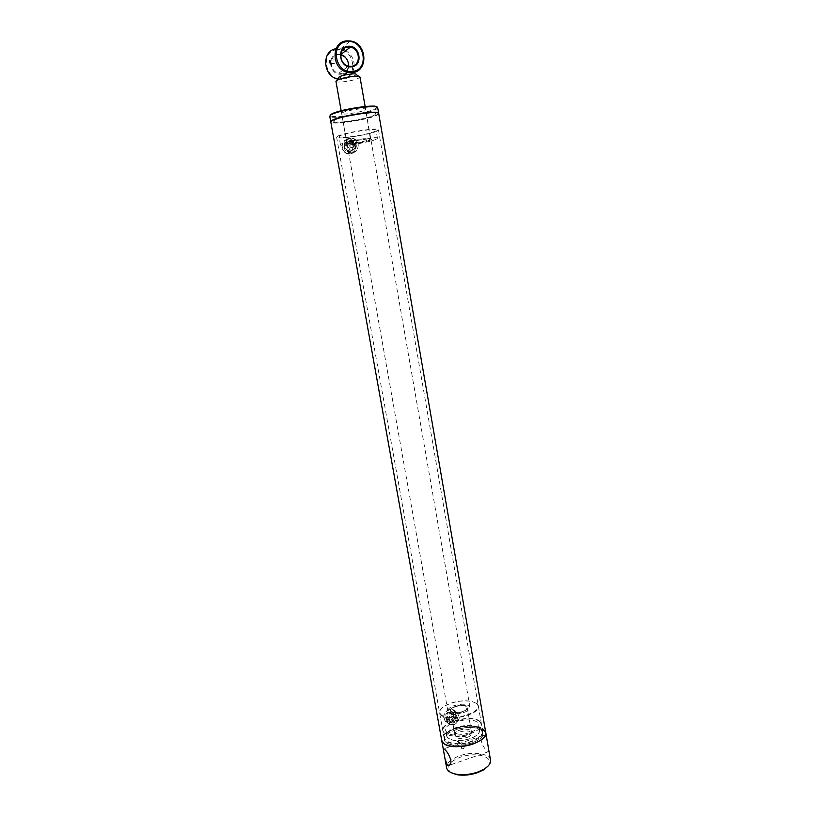 <?xml version="1.0" encoding="UTF-8"?>
<svg xmlns="http://www.w3.org/2000/svg" width="816" height="816" viewBox="0 0 816 816"><rect width="100%" height="100%" fill="white"/><g stroke="black" fill="none" stroke-linecap="round" stroke-linejoin="round"><path stroke-width="0.61" stroke-dasharray="4.08 3.06" d="M456.164 718.763C455.695 721.334 454.481 722.038 452.513 720.895L452.176 720.089C452.533 717.448 453.747 716.734 455.807 717.947L456.164 718.763M451.095 719.192L451.421 719.987C453.4 721.14 454.614 720.426 455.073 717.866L454.716 717.04C452.666 715.836 451.452 716.55 451.095 719.192M354.674 144.544C354.644 146.605 353.685 147.472 351.778 147.155L350.217 145.156C350.176 143.137 351.115 142.28 353.012 142.576L354.674 144.544M349.299 145.625L350.86 147.614C352.767 147.931 353.726 147.064 353.746 145.013L352.094 143.045C350.197 142.749 349.258 143.606 349.299 145.625M378.257 113.118L377.012 114.709C370.138 118.912 334.427 124.705 331.398 122.104L331.092 121.451M378.716 113.608L377.349 114.985C370.372 119.228 334.234 125.093 331.163 122.461L330.817 122.053M334.713 120.166C340.415 116.198 376.462 110.66 375.676 113.842L374.493 115.036C367.985 119.044 333.367 124.328 333.764 121.227L334.713 120.166C340.415 116.198 376.462 110.66 375.676 113.842L374.493 115.036C367.985 119.044 333.367 124.328 333.764 121.227L334.713 120.166M445.934 742.274C453.206 749.996 485.734 741.805 482.99 733.003L481.236 730.3C473.331 722.956 441.976 730.983 444.445 739.806L445.934 742.274M485.755 732.564L483.725 729.453C474.647 721.089 438.906 730.259 441.701 740.336C441.517 735.848 445.903 731.993 454.859 728.749C465.885 725.455 475.004 725.353 482.205 728.464M356.408 74.623C354.674 76.102 350.411 77.265 343.618 78.101L338.467 77.785M359.989 77.02L359.948 77.265C357.612 79.213 351.931 80.743 342.914 81.865C339.079 82.202 336.794 82.069 336.039 81.478L335.927 81.263M464.62 712.195C468.333 710.634 470.108 708.941 469.955 707.125C467.558 703.718 461.999 703.31 453.268 705.911C449.524 707.472 447.709 709.175 447.851 711.022C450.228 714.439 455.818 714.826 464.62 712.195M467.711 737.225C470.485 736.012 471.801 734.696 471.679 733.258C469.863 730.544 465.691 730.187 459.173 732.176C456.379 733.38 455.042 734.706 455.155 736.165C456.97 738.878 461.152 739.225 467.711 737.225M463.182 711.399C465.967 710.226 467.303 708.961 467.191 707.594C465.395 705.034 461.213 704.728 454.665 706.687C451.86 707.849 450.503 709.135 450.605 710.512C452.401 713.072 456.583 713.368 463.182 711.399M445.618 717.203C446.413 722.833 455.195 719.906 454.002 714.428C453.227 708.808 444.434 711.705 445.618 717.203M453.727 714.765C452.951 719.6 450.697 720.916 446.954 718.712L446.332 717.223C447.086 712.399 449.341 711.073 453.084 713.255L453.727 714.765M457.246 717.091C458.439 722.599 449.616 725.557 448.82 719.896C447.627 714.357 456.47 711.43 457.246 717.091M449.106 719.549L449.728 721.048C453.492 723.262 455.756 721.936 456.532 717.08L455.889 715.55C452.125 713.357 449.871 714.694 449.106 719.549M444.118 717.703C442.507 710.226 454.451 706.309 455.491 713.939C457.113 721.364 445.21 725.342 444.118 717.703M443.833 718.049C442.364 711.593 451.605 706.166 455.114 711.399L456.205 713.949C457.684 720.416 448.361 725.852 444.873 720.518L443.833 718.049M446.597 720.375C445.118 713.888 454.41 708.421 457.929 713.684L459.031 716.254C460.51 722.752 451.146 728.229 447.637 722.874L446.597 720.375M447.311 720.395C445.689 712.868 457.705 708.92 458.745 716.591C460.367 724.067 448.402 728.086 447.311 720.395M344.077 147.359C345.015 153.877 354.807 152.5 353.43 146.064C352.522 139.556 342.7 140.893 344.077 147.359M353.063 146.054C353.073 149.838 351.298 151.439 347.759 150.838L344.811 147.186C344.791 143.432 346.535 141.831 350.044 142.361L353.063 146.054M356.184 144.687C357.571 151.174 347.708 152.561 346.769 145.982C345.382 139.465 355.276 138.128 356.184 144.687M347.147 146.003L350.105 149.675C353.675 150.277 355.45 148.675 355.45 144.86L352.41 141.148C348.881 140.597 347.126 142.219 347.147 146.003M342.404 147.584C340.527 138.802 353.869 137.006 355.103 145.84C356.969 154.561 343.679 156.448 342.404 147.584M342.026 147.574C341.986 141.311 344.893 138.618 350.727 139.495C353.481 140.587 355.174 142.647 355.827 145.666C355.827 152.031 352.859 154.693 346.912 153.663C344.281 152.531 342.659 150.501 342.026 147.574M344.342 146.38C344.311 140.087 347.228 137.374 353.104 138.251C355.868 139.352 357.571 141.423 358.234 144.473C358.224 150.878 355.235 153.561 349.258 152.51C346.616 151.378 344.974 149.338 344.342 146.38M345.076 146.217C343.199 137.363 356.623 135.558 357.867 144.452C359.744 153.245 346.372 155.142 345.076 146.217M342.22 112.863C345.576 110.517 366.017 107.406 365.619 109.283L364.976 109.976C361.366 112.333 341.394 115.362 341.649 113.506L342.22 112.863M376.39 139.169C370.607 142.3 339.997 147.094 340.445 144.789L341.312 143.973C346.474 140.893 378.196 135.895 377.451 138.261L376.39 139.169M375.013 131.243C369.25 134.507 338.589 139.271 339.017 136.813L339.884 135.956C345.015 132.733 376.788 127.765 376.064 130.285L375.013 131.243M377.247 130.937C370.699 134.63 336.172 139.995 336.62 137.231L337.589 136.262C343.342 132.631 379.297 127.01 378.451 129.856L377.247 130.937M378.665 113.455L377.288 114.679C369.985 119.136 331.663 125.113 330.827 121.9M377.706 107.732L376.339 109.16C369.362 113.536 333.081 119.401 330.092 116.606L329.766 116.188M376.961 107.11L375.666 108.62C368.883 112.904 333.479 118.616 330.572 115.882L330.256 115.362M478.156 727.76C471.424 721.497 444.465 728.382 446.587 735.889L447.872 738.001L452.788 740.132C460.734 741.305 468.241 739.979 475.289 736.165C478.472 734.135 479.92 732.095 479.635 730.055L478.156 727.76M477.207 722.303C470.485 716.111 443.496 722.976 445.607 730.402L446.893 732.493C453.155 738.959 481.001 731.972 478.686 724.567L477.207 722.303M477.952 728.107C470.047 720.895 439.406 731.136 448.178 738.174L453.013 740.265C460.826 741.418 468.2 740.122 475.136 736.369C479.665 733.329 480.604 730.575 477.952 728.107M455.297 735.767C459.367 739.735 475.922 734.094 470.934 730.483L468.598 729.473C464.406 728.821 460.448 729.514 456.736 731.564C454.502 733.084 454.022 734.492 455.297 735.767M455.501 735.42C458.694 738.664 472.495 735.175 471.362 731.432L468.384 729.331C464.314 728.698 460.489 729.371 456.899 731.35L454.838 734.339L455.501 735.42M451.319 711.807L453.482 712.725C457.643 713.347 461.57 712.654 465.263 710.644L467.231 707.86L466.528 706.789C463.243 703.79 449.596 707.207 450.656 710.777L451.319 711.807M451.013 711.623L453.247 712.582C457.552 713.225 461.611 712.501 465.426 710.43C467.609 708.941 468.047 707.615 466.732 706.442C462.631 702.811 446.311 708.166 451.013 711.623M476.289 703.29L471.76 701.383C461.989 699.832 452.788 701.464 444.159 706.248C439.6 709.39 438.651 712.246 441.303 714.826C450.208 723.323 487.682 710.797 476.289 703.29M476.585 703.474L471.985 701.525C462.08 699.965 452.747 701.607 443.996 706.462C440.783 708.604 439.324 710.736 439.62 712.847L441.089 715.183C448.31 722.435 480.981 714.347 478.309 706.024L476.585 703.474M479.655 721.201C471.77 714.02 440.375 722.007 442.813 730.667L444.292 733.094L449.942 735.522C459.286 736.899 468.109 735.338 476.401 730.861C480.063 728.525 481.726 726.189 481.399 723.863L479.655 721.201M479.451 721.548C470.2 713.266 434.449 725.118 444.598 733.268L450.167 735.665C459.377 737.021 468.068 735.491 476.238 731.075C481.491 727.546 482.562 724.373 479.451 721.548M457.552 743.968L458.684 742.111L457.052 741.152L455.96 743.039L457.552 743.968M461.397 747.813L461.632 748.364C463.07 749.231 463.916 748.731 464.151 746.864L463.927 746.334C462.601 745.559 461.754 746.048 461.397 747.813M455.777 728.229L449.116 731.32C435.479 739.327 453.349 747.895 471.301 741.356C484.357 735.42 485.816 730.514 475.667 726.648C469.557 725.444 462.927 725.975 455.777 728.229M455.716 728.392L448.953 731.534C445.475 733.829 443.894 736.154 444.21 738.5C444.72 744.039 459.796 745.916 471.464 741.724C479.237 738.827 483.001 735.481 482.766 731.697C482.246 729.392 479.951 727.75 475.891 726.791C469.69 725.567 462.968 726.107 455.716 728.392M455.94 729.677C448.096 732.523 444.261 735.899 444.445 739.806C444.955 745.355 460.03 747.242 471.689 743.039C479.461 740.143 483.225 736.797 482.99 733.003C482.358 727.362 467.415 725.618 455.94 729.677M488.121 766.01C495.669 757.085 476.156 751.271 460.265 757.217C448.259 762.175 445.138 767.285 450.891 772.548M490.518 760.124C489.733 753.321 472.668 751.067 459.653 755.81C450.728 759.135 446.383 763.154 446.638 767.866M488.641 749.302L488.855 751.567L487.499 751.22C483.878 748.986 478.441 738.337 482.378 735.675L484.796 735.604C486.224 737.174 487.203 739.969 487.723 743.968M335.794 59.65L336.406 63.107C335.437 62.567 335.213 61.424 335.743 59.701L335.794 59.65M341.404 74.144C353.175 73.287 349.544 52.53 337.885 54.254C325.992 55.049 329.735 75.99 341.404 74.144M340.7 54.856L338.171 54.723C328.613 55.264 329.174 71.655 338.793 73.256L341.476 73.399C345.382 72.706 347.718 70.278 348.463 66.106M337.079 49.684C319.709 50.827 325.207 81.416 342.2 78.673C359.336 77.408 354.073 47.216 337.079 49.684M343.271 49.297L336.07 48.705M337.64 79.04L342.638 79.407C346.423 78.897 349.452 77.071 351.706 73.93M352.532 72.573C356.164 62.965 353.481 55.366 344.485 49.786M347.483 142.494C350.88 140.495 371.229 137.302 370.78 138.832L370.117 139.403C366.455 141.423 346.576 144.544 346.902 143.035L347.483 142.494M370.78 139.944C366.129 142.443 341.598 145.819 347.024 143.188C351.492 140.658 376.778 137.221 370.78 139.944M451.421 719.987L452.513 720.895M350.86 147.614L351.778 147.155M482.766 731.697L378.451 129.856M444.21 738.5L336.62 137.231M352.094 143.045L353.012 142.576M454.716 717.04L455.807 717.947M358.775 76.388L359.948 77.265M469.955 707.125L365.14 106.508M471.679 733.258L467.191 707.594M455.155 736.165L450.605 710.512M447.851 711.022L341.159 110.741M336.835 80.264L336.039 81.478M449.728 721.048L446.954 718.712M457.929 713.684L455.114 711.399M447.637 722.874L444.873 720.518M455.889 715.55L453.084 713.255M350.105 149.675L347.759 150.838M353.104 138.251L350.727 139.495M349.258 152.51L346.912 153.663M352.41 141.148L350.044 142.361M341.649 113.506L346.963 143.524C347.932 144.289 350.982 144.238 356.102 143.381C361.651 142.331 364.191 142.351 370.525 139.913L365.619 109.283M340.445 144.789L339.017 136.813M330.572 115.882L330.092 116.606M376.839 107.722L377.533 108.242M377.451 138.261L376.064 130.285M446.587 735.889L445.607 730.402M471.362 731.432L467.231 707.86M442.813 730.667L439.62 712.847M481.399 723.863L478.309 706.024M454.838 734.339L450.656 710.777M479.635 730.055L478.686 724.567M456.185 743.58L461.632 748.364M488.855 751.567L449.657 765.184M482.378 735.675L443.812 748.833M458.459 741.571L463.927 746.334M330.684 63.699L336.447 63.056M337.987 79.132L343.281 75.358M340.751 48.644L350.401 40.984M338.793 73.256L348.565 66.137M330.256 60.302L335.743 59.701"/><path stroke-width="1.22" d="M331.092 121.451L332.122 120.503C338.201 116.219 377.196 109.997 378.257 113.118M443.445 750.057L444.995 758.707L447.331 765.163L449.657 765.184C453.482 762.552 447.862 751.577 444.496 749.363L443.343 748.996L443.445 750.057L330.817 122.053L331.888 120.85C338.344 116.331 379.654 109.966 378.716 113.608L485.755 732.564L482.205 728.464M441.701 740.336L443.384 743.141C451.646 752.005 488.906 742.621 485.755 732.564C486.03 736.889 481.736 740.714 472.862 744.029C459.52 748.853 442.272 746.671 441.701 740.336M336.835 80.264L338.467 77.785C339.028 76.286 343.291 75.021 351.257 73.97C354.827 73.685 356.551 73.909 356.408 74.623L358.775 76.388M341.159 110.741L335.927 81.263C337.508 79.295 343.23 77.673 353.104 76.408C357.377 76.061 359.683 76.265 359.989 77.02L365.14 106.508M330.827 121.9L331.826 120.533C338.283 116.015 379.603 109.65 378.665 113.291L378.665 113.455M330.766 121.747L329.766 116.188L330.827 114.944C337.263 110.293 378.624 103.958 377.706 107.732L378.665 113.291M330.256 115.362L331.296 114.25C337.436 109.783 376.9 103.642 376.961 107.11M450.891 772.548L456.736 774.67C463.304 775.771 470.22 775.108 477.482 772.691L483.398 769.967L488.121 766.01M444.995 758.707L446.638 767.866C447.321 770.906 450.412 772.997 455.899 774.139C462.825 775.302 470.108 774.608 477.768 772.058L484 769.192C488.753 766.234 490.926 763.215 490.518 760.124L485.755 732.564M330.633 63.74L329.97 60.333C329.511 62.057 329.735 63.189 330.633 63.74M351.614 66.779C363.691 65.933 359.989 44.554 348.024 46.298C335.835 47.093 339.66 68.656 351.614 66.779M351.319 66.29C361.253 65.678 360.356 48.491 350.288 47.175L347.942 47.083C338.15 47.614 338.722 64.464 348.565 66.137L351.319 66.29M348.463 66.106C348.616 60.313 346.035 56.559 340.7 54.856M336.07 48.705C321.361 50.755 322.718 76 337.64 79.04M347.198 41.596C329.399 42.728 335.009 74.236 352.441 71.451C369.995 70.186 364.63 39.107 347.198 41.596M346.749 40.871C330.643 41.698 331.408 69.37 347.555 72.308L352.318 72.604C368.822 71.553 367.159 42.962 350.401 40.984L346.749 40.871M351.706 73.93L352.532 72.573M344.485 49.786L343.271 49.297M456.736 774.67L455.899 774.139M483.398 769.967L484 769.192M340.731 54.601L350.288 47.175M343.281 75.358L347.555 72.308"/></g></svg>

